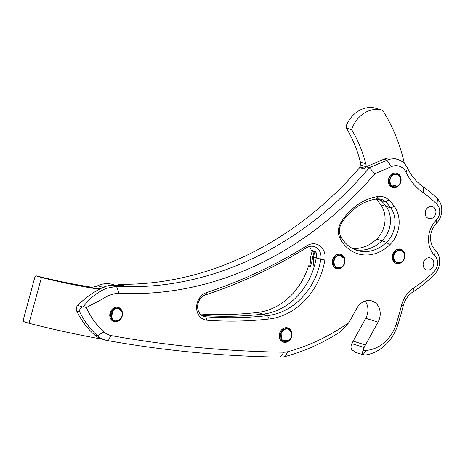 <?xml version="1.0" encoding="UTF-8"?>
<svg xmlns="http://www.w3.org/2000/svg" width="465" height="465" viewBox="0 0 465 465"><rect width="100%" height="100%" fill="white"/><g stroke="black" fill="none" stroke-linecap="round" stroke-linejoin="round"><path stroke-width="0.7" d="M352.226 248.351A36.468 30.684 107.4 0 0 376.574 239.179A24.511 20.629 107.4 0 0 380.765 204.728A53.603 45.105 107.4 0 0 375.889 199.067M376.574 239.179L381.945 240.858A36.468 30.684 107.4 0 1 354.783 249.595A36.468 30.684 107.4 0 0 381.945 240.858A24.511 20.629 107.4 0 0 386.136 206.414A53.603 45.105 107.4 0 0 380.905 200.409L385.508 201.857A14.892 12.532 107.4 0 0 381.283 199.346A14.892 12.532 107.4 0 0 376.429 198.985A53.603 45.105 107.4 0 0 341.566 223.287A11.91 10.027 107.4 0 0 340.74 236.296A36.468 30.684 107.4 0 0 357.056 250.426A36.468 30.684 107.4 0 0 386.549 242.306A24.511 20.629 107.4 0 0 390.74 207.855A53.603 45.105 107.4 0 0 385.508 201.857L388.781 199.996A56.579 47.61 -72.6 0 1 394.303 206.332A27.487 23.134 -72.6 0 1 389.606 244.962A39.444 33.195 -72.6 0 1 340.049 238.464A14.892 12.532 -72.6 0 1 341.083 222.206A56.579 47.61 -72.6 0 1 377.888 196.55A17.868 15.037 -72.6 0 1 388.781 199.996M361.014 167.098A53.946 45.396 -72.6 0 1 360.863 165.104L366.234 166.784A14.892 12.532 107.4 0 0 365.786 163.837A134.007 112.768 107.4 0 0 351.656 129.677A28.289 23.808 -72.6 0 1 382.614 110.298A175.497 147.684 -72.6 0 1 404.381 163.604M360.863 165.104A14.892 12.532 107.4 0 0 360.41 162.151A134.007 112.768 107.4 0 0 346.286 127.997L346.123 126.073A28.289 23.808 -72.6 0 1 374.482 107.868L382.614 110.298M314.171 266.782A19.356 16.287 -72.6 0 1 315.183 251.495M311.073 264.44A19.356 16.287 -72.6 0 1 312.497 250.652M346.286 127.997L351.656 129.677M314.2 251.751A19.356 16.287 107.4 0 0 312.782 256.727A63.269 53.242 -72.6 0 1 310.341 266.933L308.417 266.329A63.269 53.242 107.4 0 1 257.604 312.457L262.981 314.142A63.269 53.242 107.4 0 0 316.235 257.813L320.838 259.255A12.084 10.166 107.4 0 0 314.294 246.619A12.084 10.166 107.4 0 0 306.511 247.758A536.023 451.067 -72.6 0 1 205.559 294.868A11.346 9.55 107.4 0 0 197.654 305.755A11.346 9.55 107.4 0 0 203.943 316.444A11.346 9.55 107.4 0 0 205.763 316.793A446.685 375.889 107.4 0 0 267.584 315.59A63.269 53.242 107.4 0 0 320.838 259.255L324.878 260.011A66.251 55.748 -72.6 0 1 269.119 318.99A449.661 378.394 -72.6 0 1 206.884 320.205A14.322 12.055 -72.6 0 1 196.602 307.638A14.322 12.055 -72.6 0 1 206.629 292.526A533.041 448.562 107.4 0 0 307.016 245.677A15.06 12.671 -72.6 0 1 320.269 246.159A15.06 12.671 -72.6 0 1 324.878 260.011M102.922 339.334A1488.947 1252.966 -72.6 0 1 28.999 323.274L23.628 321.588L23.25 319.908L34.916 277.001L36.078 275.803A893.37 751.783 107.4 0 0 89.71 286.911A17.868 15.037 107.4 0 0 97.749 285.725A27.633 23.256 -72.6 0 1 112.902 284.539L115.884 285.475M200.171 313.962A446.685 375.889 107.4 0 0 257.604 312.457M269.119 318.99L267.584 315.59L262.981 314.142A446.685 375.889 107.4 0 1 201.787 315.398A446.685 375.889 107.4 0 0 262.981 314.142A63.269 53.242 107.4 0 0 316.229 257.837A19.356 16.287 -72.6 0 1 316.235 257.813A12.084 10.166 -72.6 0 0 315.851 251.705L311.248 250.257L311.701 250.966L316.031 252.326M36.078 275.803L41.449 277.489A893.37 751.783 107.4 0 0 95.087 288.591A17.868 15.037 107.4 0 0 103.12 287.411A27.633 23.256 -72.6 0 1 118.273 286.225M28.999 323.274L41.449 277.489M310.771 265.509L309.12 265.079L308.417 266.329M374.924 173.683L369.309 167.749L366.234 166.784L383.881 159.251L386.95 160.216A20.844 17.542 -72.6 0 1 397.901 159.536A20.844 17.542 -72.6 0 1 407.462 168.08A59.561 50.121 107.4 0 0 423.307 186.889A131.113 110.333 -72.6 0 1 437.495 198.799A16.641 14.002 -72.6 0 1 436.339 223.433A17.868 15.037 107.4 0 0 435.246 250.025A16.641 14.002 -72.6 0 1 434.054 274.966A131.113 110.333 -72.6 0 1 412.897 291.962A20.844 17.542 107.4 0 0 403.265 305.772A282.9 238.063 -72.6 0 1 397.802 324.89A41.693 35.084 -72.6 0 1 365.478 355.01L363.148 354.644L366.019 350.389A35.735 30.074 107.4 0 0 396.099 324.326A276.942 233.052 107.4 0 0 401.446 305.61A26.801 22.552 -72.6 0 1 413.833 287.852A125.161 105.323 107.4 0 0 434.025 271.636A10.683 8.992 107.4 0 0 434.792 255.616A23.825 20.047 -72.6 0 1 436.251 220.16A10.683 8.992 107.4 0 0 436.995 204.344A125.161 105.323 107.4 0 0 423.446 192.969A65.513 55.132 -72.6 0 1 406.015 172.282A14.886 12.526 107.4 0 0 391.367 166.668L374.924 173.683A363.305 305.726 -72.6 0 1 118.854 293.148C112.995 293.595 107.351 295.664 101.922 299.355L86.327 307.516A85.49 71.941 107.4 0 0 103.904 331.917A21.681 18.24 107.4 0 0 111.559 335.666A1482.995 1247.955 107.4 0 0 283.946 352.22A17.414 14.659 107.4 0 0 287.637 351.749A220.962 185.942 107.4 0 0 348.983 322.507L341.763 330.255L338.532 332.963A226.914 190.952 -72.6 0 1 285.26 356.504A23.372 19.67 -72.6 0 1 280.308 357.132A1488.947 1252.966 -72.6 0 1 107.223 340.514A27.633 23.256 -72.6 0 1 104.811 339.927A27.633 23.256 -72.6 0 1 97.47 335.73A91.448 76.958 -72.6 0 1 79.759 311.98C79.224 309.632 80.183 307.952 82.63 306.941L83.52 306.545C89.193 298.658 96.749 292.595 106.194 288.376L116.523 286.318A357.347 300.71 107.4 0 0 369.309 167.749L386.95 160.216L391.367 166.668M383.881 159.251A20.844 17.542 -72.6 0 1 394.826 158.571L397.901 159.536M389.606 244.962L386.549 242.306L381.945 240.858A24.511 20.629 107.4 0 0 386.136 206.414A53.603 45.105 107.4 0 0 380.905 200.409A14.892 12.532 -72.6 0 0 378.894 198.892M332.585 259.952A7.446 6.266 -72.6 0 1 340.886 254.407A7.446 6.266 -72.6 0 1 344.635 263.388A7.446 6.266 -72.6 0 1 336.433 268.619A7.446 6.266 -72.6 0 1 332.585 259.952M388.664 178.822A7.446 6.266 -72.6 0 1 396.959 173.282A7.446 6.266 -72.6 0 1 400.714 182.263A7.446 6.266 -72.6 0 1 392.507 187.488A7.446 6.266 -72.6 0 1 388.664 178.822M104.811 339.927L101.742 338.962A27.633 23.256 -72.6 0 1 94.395 334.771A91.448 76.958 -72.6 0 1 76.69 311.015A4.464 3.761 -72.6 0 1 77.725 305.4A91.448 76.958 -72.6 0 1 103.12 287.411A27.633 23.256 -72.6 0 1 113.454 285.353L116.523 286.318L118.854 293.148M392.501 254.779A7.446 6.266 -72.6 0 1 400.801 249.24A7.446 6.266 -72.6 0 1 404.55 258.215A7.446 6.266 -72.6 0 1 396.343 263.446A7.446 6.266 -72.6 0 1 392.501 254.779M279.546 333.469A7.446 6.266 -72.6 0 1 287.841 327.93A7.446 6.266 -72.6 0 1 291.59 336.904A7.446 6.266 -72.6 0 1 283.388 342.135A7.446 6.266 -72.6 0 1 279.546 333.469M110.077 312.957A7.446 6.266 -72.6 0 1 118.377 307.417A7.446 6.266 -72.6 0 1 122.126 316.392A7.446 6.266 -72.6 0 1 113.925 321.623A7.446 6.266 -72.6 0 1 110.077 312.957M364.92 168.324L360.631 166.976L359.741 167.545A357.347 300.71 -72.6 0 1 119.331 284.278L123.934 285.719A357.347 300.71 -72.6 0 1 113.454 285.353M366.234 166.784A357.347 300.71 -72.6 0 1 364.351 168.987L359.741 167.545M363.74 354.923L355.673 352.394L351.592 349.523A5.958 5.01 -72.6 0 1 351.807 343.641L364.089 347.489A108.566 91.361 -72.6 0 1 365.432 344.995L378.033 322.146A14.892 12.532 107.4 0 0 371.907 300.965A14.892 12.532 107.4 0 0 356.876 308.196L348.983 322.507M351.807 343.641A108.566 91.361 -72.6 0 1 353.15 341.141L365.752 318.298A14.892 12.532 107.4 0 0 365.135 301.053M309.254 246.555A12.084 10.166 -72.6 0 1 311.248 250.257M364.089 347.489A5.958 5.01 107.4 0 0 363.293 350.546A1482.995 1247.955 107.4 0 0 366.019 350.389M425.487 211.25A6.254 5.26 -72.6 0 1 432.45 206.594A6.254 5.26 -72.6 0 1 435.606 214.138A6.254 5.26 -72.6 0 1 428.713 218.527A6.254 5.26 -72.6 0 1 425.487 211.25M423.371 262.609A6.254 5.26 -72.6 0 1 430.34 257.953A6.254 5.26 -72.6 0 1 433.49 265.498A6.254 5.26 -72.6 0 1 426.603 269.892A6.254 5.26 -72.6 0 1 423.371 262.609M119.331 284.278L117.122 285.533M363.293 350.546C362.119 352.255 362.072 353.621 363.148 354.644M83.52 306.545L86.327 307.516M391.757 174.718A6.463 4.865 113 0 0 388.449 181.885M388.49 182.582L391.803 174.683L398.604 174.515L399.069 175.014A7.446 6.266 -72.6 0 1 399.993 176.671A7.446 6.266 -72.6 0 1 400.022 176.741M399.139 175.694A6.336 5.33 -72.6 0 1 400.348 177.584A6.336 5.33 -72.6 0 1 397.744 185.895A6.336 5.33 -72.6 0 1 390.774 184.454A6.336 5.33 -72.6 0 1 391.919 176.142A6.336 5.33 -72.6 0 1 399.139 175.694M395.773 186.918L393.221 187.535A7.446 6.266 -72.6 0 1 392.204 187.383M400.057 176.828L398.831 175.014L394.785 174.27L398.36 174.968L400.348 177.584M397.744 185.895L397.331 186.174L390.745 184.774L389.693 180.821C389.321 184.605 390.495 186.843 393.221 187.535M389.693 180.821A6.463 4.865 113 0 0 391.699 186.035M397.441 174.491A6.463 4.865 113 0 0 397.319 174.433A6.463 4.865 113 0 0 394.785 174.27M400.371 249.124L402.986 251.321M396.296 249.769L400.9 249.781L404.184 253.535A6.336 5.33 -72.6 0 1 403.062 260.447A6.336 5.33 -72.6 0 1 401.58 261.847A6.336 5.33 -72.6 0 1 394.268 259.732A6.336 5.33 -72.6 0 1 396.976 251.1A6.336 5.33 -72.6 0 1 404.184 253.535M400.842 262.347A7.446 6.266 -72.6 0 1 400.772 262.394A7.446 6.266 -72.6 0 1 399.005 263.242L395.942 263.3M401.58 261.847L396.924 263.016L393.506 260.47L393.059 255.826L395.814 251.728L399.365 250.129L393.088 253.227M399.005 263.242L400.772 262.394M399.365 250.129A6.463 5.597 124.2 0 0 392.82 257.587M340.426 254.291L342.147 255.529M334.974 256.349A6.463 5.127 120.8 0 0 333.219 258.313M333.091 258.569L338.985 254.64L344.141 258.377L342.316 256.116L344.269 258.709A6.336 5.33 -72.6 0 1 344.67 260.423A6.336 5.33 -72.6 0 1 341.665 267.02A6.336 5.33 -72.6 0 1 334.352 264.905A6.336 5.33 -72.6 0 1 337.061 256.273A6.336 5.33 -72.6 0 1 344.269 258.709M339.107 268.224L336.009 268.468M341.665 267.02L335.55 267.538L333.62 261.905L335.073 257.837L332.667 264.707M335.073 257.837A6.463 5.127 120.8 0 0 334.056 265.713M287.422 327.819L289.614 329.54M281.331 330.098L286.888 328.22L291.166 332.068L290.73 331.196L291.224 332.231A6.336 5.33 -72.6 0 1 291.456 336.311A6.336 5.33 -72.6 0 1 288.62 340.537A6.336 5.33 -72.6 0 1 281.308 338.421A6.336 5.33 -72.6 0 1 284.016 329.795A6.336 5.33 -72.6 0 1 291.224 332.231M286.713 341.554L282.941 341.973M288.62 340.537L281.558 340.38L281.098 333.039L283.714 329.737L279.244 335.381M283.714 329.737A6.463 5.324 123.5 0 0 280.366 338.119M117.959 307.301L120.464 309.376M113.169 308.394L118.139 307.853L121.76 311.713A6.336 5.33 -72.6 0 1 121.237 317.729A6.336 5.33 -72.6 0 1 119.156 320.025A6.336 5.33 -72.6 0 1 111.844 317.909A6.336 5.33 -72.6 0 1 114.553 309.277A6.336 5.33 -72.6 0 1 121.76 311.713M118.348 320.571A7.446 6.266 -72.6 0 1 117.651 320.984L113.495 321.466M119.156 320.025L114.739 321.257L111.397 319.112L112.664 310.707L115.983 308.452L110.211 312.526M117.651 320.984L118.418 320.525M115.983 308.452A6.463 5.504 124.4 0 0 110.519 316.45M376.377 198.991L380.905 200.409M380.765 204.728L390.74 207.855L394.303 206.332M360.41 162.151L365.786 163.837M312.782 256.727L316.235 257.813M97.749 285.725L106.194 288.376M89.71 286.911L95.087 288.591M77.725 305.4L82.63 306.941M76.69 311.015L79.759 311.98M94.395 334.771L97.47 335.73L103.904 331.917M202.252 315.694L205.763 316.793L206.884 320.205M365.752 318.298L378.033 322.146M353.15 341.141L365.432 344.995M407.462 168.08L406.015 172.282M423.307 186.889L423.446 192.969M437.495 198.799L436.995 204.344M436.339 223.433L436.251 220.16M435.246 250.025L434.792 255.616M434.054 274.966L434.025 271.636M412.897 291.962L413.833 287.852M403.265 305.772L401.446 305.61M397.802 324.89L396.099 324.326M340.049 238.464L340.74 236.296M341.083 222.206L341.566 223.287M377.888 196.55L376.429 198.985M206.629 292.526L205.559 294.868M307.016 245.677L306.511 247.758M285.26 356.504L287.637 351.749M280.308 357.132L283.946 352.22M107.223 340.514L111.559 335.666"/></g></svg>
